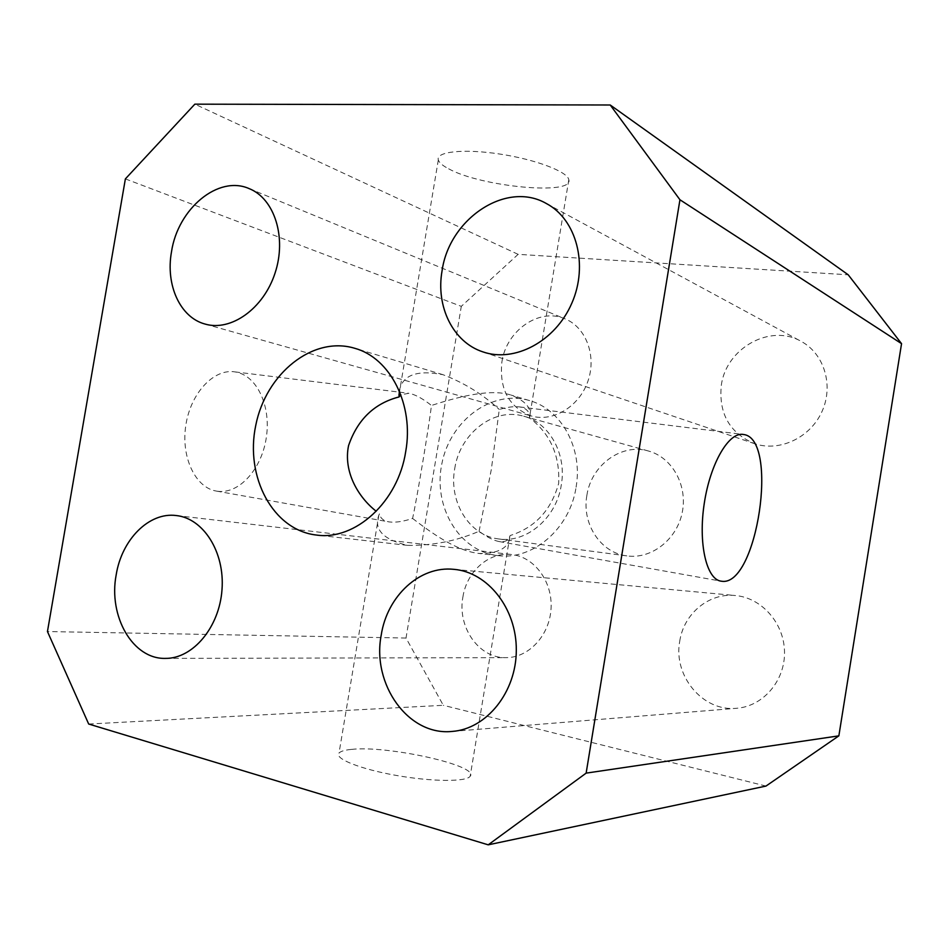 <?xml version="1.0" encoding="UTF-8"?>
<svg xmlns="http://www.w3.org/2000/svg" width="949" height="949" viewBox="0 0 949 949"><rect width="100%" height="100%" fill="white"/><g stroke="black" fill="none" stroke-linecap="round" stroke-linejoin="round"><path stroke-width="0.71" stroke-dasharray="4.75 3.56" d="M479.103 531.274L491.321 469.482L499.293 409.47C507.525 407.038 514.322 406.184 519.684 406.931C526.221 408.094 529.506 411.475 529.566 417.062L529.566 417.916C550.373 433.752 560.064 455.627 558.641 483.551C551.096 510.384 534.916 527.715 510.111 535.544L509.862 536.28C508.32 540.408 504.975 542.199 499.803 541.654L499.115 541.547C493.563 540.515 486.896 537.087 479.103 531.274C456.208 541.06 432.364 545.758 407.548 545.367C383.289 539.649 373.716 529.613 378.829 515.248L379.517 513.765C380.276 518.166 383.396 520.871 388.876 521.867L389.588 521.974C395.686 522.685 403.349 521.511 412.59 518.451C416.635 500.408 428.995 426.303 431.451 405.46C423.752 399.375 416.943 395.472 411.024 393.764L408.758 393.277L400.858 394.855M399.292 390.929C402.388 375.021 416.967 369.624 443.041 374.713C464.275 382.886 483.029 394.476 499.293 409.47M586.873 495.414C591.12 465.247 621.476 442.815 648.487 451.024C672.177 457.382 687.906 485.461 682.212 512.555C676.803 539.72 651.322 559.352 627.04 555.912C600.551 552.959 581.642 523.706 586.873 495.414M454.701 468.77C459.779 433.646 493.67 407.062 523.729 416.22C549.317 422.708 566.873 453.99 561.298 484.951C556.434 518.107 526.387 543.386 498.628 538.937C469.15 535.651 448.58 501.748 454.701 468.77M448.652 168.803C480.846 186.787 574.098 195.719 568.819 179.693C567.526 171.603 535.331 159.349 499.506 153.999C463.658 148.542 435.591 151.65 438.319 159.907C439.15 162.67 442.602 165.636 448.652 168.803M125.375 178.898L461.297 306.349L518.118 254.344L848.216 274.795M518.118 254.344L194.842 104.165M351.557 749.39C387.773 745.238 479.909 765.701 470.182 776.246C466.576 781.976 432.056 781.822 396.053 775.392C360.003 769.046 333.965 758.5 339.018 753.079C340.644 751.24 344.819 750.007 351.557 749.39M88.684 724.028L443.29 705.297L406.018 638.036L461.297 306.349M765.985 786.069L443.29 705.297M217.333 491.238C239.385 494.405 261.888 468.723 266.337 437.382C271.129 406.077 256.989 375.092 234.937 371.889C214.059 368.402 190.69 392.85 185.85 425.14C180.737 457.382 195.613 487.94 216.55 491.108L217.333 491.238M406.018 638.036L47.45 631.548M721.335 385.211C726.032 348.485 770.03 323.324 801.051 341.32C824.301 353.633 834.017 385.84 821.81 411.925C809.877 438.13 779.058 452.187 754.408 443.61C729.544 432.958 718.523 413.491 721.335 385.211M501.891 361.984C506.244 330.596 539.305 307.357 565.035 318.852C586.091 327.275 596.85 356.005 587.894 381.284C579.198 406.658 553.065 422.352 531.44 416.018C508.996 407.323 499.138 389.304 501.891 361.984M462.898 597.016C466.742 571.31 489.126 551.499 511.784 554.548C534.323 556.933 552.65 581.476 551.061 608.345C549.768 635.237 528.783 657.835 505.971 657.645C478.83 658.428 457.157 627.052 462.898 597.016M679.733 641.227C683.731 613.73 708.915 592.639 735.38 595.533C761.584 597.74 784.218 623.125 784.515 651.963C785.12 680.801 763.079 706.353 736.661 708.274C702.794 711.952 673.043 675.747 679.733 641.227M576.079 487.205C583.03 448.414 561.333 409.292 529.625 400.608C492.116 389.197 450.36 420.217 441.914 463.409C432.72 506.446 458.948 551.369 497.928 555.592C532.614 560.515 569.969 528.747 576.079 487.205M412.59 518.451C431.202 532.721 456.599 551.155 479.174 553.469C499.02 553.67 509.328 547.692 510.111 535.544M529.566 417.916C532.259 408.746 526.09 401.13 511.084 395.069C489.352 388.082 455.342 397.773 431.451 405.46M443.041 374.701L354.724 348.283M407.548 545.367L316.527 535.058M498.628 538.937L627.04 555.912M523.729 416.22L648.487 451.024M452.246 731.418L736.661 708.274M453.919 569.341L735.38 595.533M165.47 658.392L505.971 657.645M176.312 515.556L511.784 554.548M205.067 324.06L531.44 416.018M249.231 188.649L565.035 318.852M482.899 351.877L754.408 443.61M546.399 203.549L801.051 341.32M499.115 541.547L720.979 581.144M519.684 406.931L742.533 434.357M216.55 491.108L388.876 521.867M234.937 371.889L399.102 392.091M399.446 392.139L408.758 393.277M529.625 400.608L511.084 395.069M497.928 555.592L479.174 553.481M378.829 515.248L339.018 753.079M509.862 536.28L470.182 776.246M438.319 159.907L399.541 391.522M568.819 179.693L529.566 417.062"/><path stroke-width="1.42" d="M405.709 451.582C414.215 404.571 390.205 357.868 354.724 348.283C312.779 335.566 265.898 373.669 255.767 425.33C244.806 476.837 272.956 530.277 316.527 535.058C355.282 540.693 398.117 501.926 405.709 451.582M400.858 394.855L399.066 396.931L399.292 390.929M399.066 396.931C374.369 403.325 357.536 419.541 348.568 445.579C343.194 471.333 357.892 496.932 376.172 511.226M194.842 104.165L610.219 104.995L848.216 274.795L901.55 343.657L838.857 735.855L765.985 786.069L488.213 844.835L88.684 724.028L47.45 631.548L125.375 178.898L194.842 104.165M721.525 581.227C757.136 587.467 779.437 438.272 743.447 434.476C729.022 431.51 710.35 463.076 704.3 503.172C698.073 543.231 706.388 579.293 720.979 581.144L721.525 581.227M901.55 343.657L679.947 199.764L586.138 773.127L838.857 735.855M442.056 270.892C449.102 218.958 506.185 180.227 546.399 203.549C576.529 219.409 588.641 265.032 571.832 303.17C555.379 341.474 514.512 362.969 482.899 351.877C453.064 342.233 435.662 306.574 442.056 270.892M171.508 251.746C177.854 208.78 218.27 174.758 249.231 188.649C274.581 198.697 286.906 237.677 275.02 273.182C263.466 308.781 230.939 331.735 205.067 324.06C180.073 317.488 165.434 284.866 171.508 251.746M116.181 574.869C121.745 539.53 149.1 511.855 176.312 515.556C203.383 518.332 224.901 552.069 222.007 589.59C219.468 627.135 192.991 658.701 165.47 658.392C132.682 659.389 108.21 616.15 116.181 574.869M381.225 635.059C387.18 595.948 419.802 565.604 453.919 569.341C487.679 572.093 516.695 608.451 516.303 650.279C516.315 692.094 486.564 729.022 452.246 731.418C408.212 736.199 371.64 684.134 381.225 635.059M679.947 199.764L610.219 104.995M488.213 844.835L586.138 773.127M742.533 434.357L743.447 434.476M399.541 391.522L398.936 395.164"/></g></svg>
